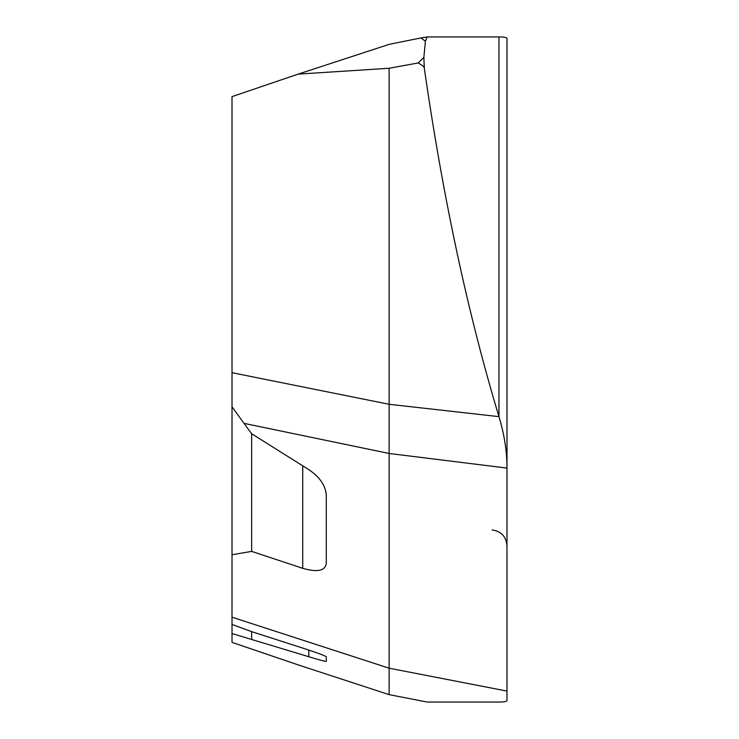 <?xml version="1.0" encoding="UTF-8"?>
<svg xmlns="http://www.w3.org/2000/svg" width="739" height="739" viewBox="0 0 739 739"><rect width="100%" height="100%" fill="white"/><g stroke="black" fill="none" stroke-linecap="round" stroke-linejoin="round"><path stroke-width="1.11" d="M389.139 694.632L389.139 668.195L232.009 617.194L232.009 642.376L298.177 664.888L389.139 694.632L427.207 702.05L498.964 702.05C504.284 702.05 506.963 701.523 506.991 700.48L506.991 38.52C506.963 37.477 504.284 36.95 498.964 36.95L498.964 416.648C504.331 434.421 507.009 451.566 506.991 468.083L506.991 361.759M506.991 270.917L506.991 468.083L389.139 453.469L244.009 423.373L232.009 406.783L232.009 96.624L298.177 74.112L389.139 68.265L389.139 668.195L506.991 691.085M506.991 377.241L506.991 468.083M232.009 406.783L232.009 554.749L251.648 551.377L251.648 433.738L244.009 423.373M232.009 617.194L232.009 554.749M298.177 74.112L389.139 44.368L421.018 37.92L425.387 41.264L427.207 36.95L498.964 36.95M251.648 433.738L308.819 469.653C319.636 476.941 325.456 485.366 326.287 494.927L326.287 563.645C325.04 570.914 317.188 572.476 302.722 568.319L251.648 551.377M389.139 68.265L418.135 62.963C422.569 65.429 424.629 67.157 424.306 68.154C442.818 196.943 467.704 313.114 498.964 416.648L389.139 404.288L232.009 372.696M424.306 68.154L423.863 57.439L418.135 62.963M423.863 57.439L425.387 41.264M427.207 36.95L421.018 37.92M232.009 624.437L251.648 631.642L302.722 648.085C317.114 652.768 324.966 655.65 326.287 656.731L326.287 661.34C325.576 661.636 319.756 660.093 308.819 656.731L232.009 633.545M251.648 631.642L251.648 638.995M302.722 568.319L302.722 465.921M308.819 650.089L308.819 656.731M492.1 529.974C501.125 531.184 506.095 536.412 506.991 545.668"/></g></svg>
